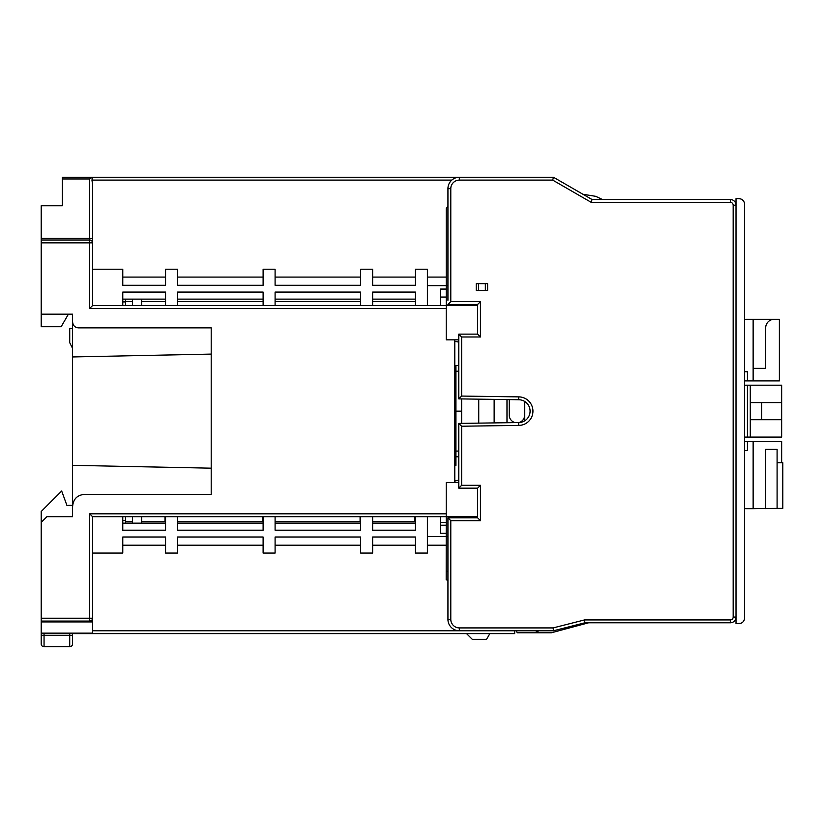 <?xml version="1.0" encoding="UTF-8"?>
<svg xmlns="http://www.w3.org/2000/svg" width="824" height="824" viewBox="0 0 824 824"><rect width="100%" height="100%" fill="white"/><g stroke="black" fill="none" stroke-linecap="round" stroke-linejoin="round"><path stroke-width="1.24" d="M516.411 630.772L517.142 632.77L551.369 632.77L588.624 622.789M514.681 630.772L514.681 633.625L41.2 633.625L41.2 618.227L89.692 618.227L89.692 621.069A2.853 2.853 0 0 0 92.545 618.227L92.545 633.625L72.574 633.625L72.574 643.894A2.853 2.853 0 0 1 69.721 646.747L44.053 646.747L69.721 646.747L69.721 633.625M447.937 571.372L446.227 570.878L446.227 577.212M539.782 632.77L535.497 630.772M736.017 198.646L738.87 198.646L736.017 198.646L738.87 198.646L736.017 198.646L738.87 198.646L736.017 198.646L738.87 198.646L736.017 198.646L736.017 623.644L738.87 623.644A5.706 5.706 0 0 0 744.577 617.938L744.577 204.352A5.706 5.706 0 0 0 738.87 198.646L740.776 198.975M447.937 522.004L447.937 517.822L450.79 520.675L450.79 619.36A8.559 8.559 0 0 0 459.349 627.919L553.12 627.919L584.494 619.936L730.322 619.936A2.853 2.853 0 0 0 733.175 617.083L733.175 205.207L736.017 205.207A5.706 5.706 0 0 0 730.322 199.501L592.013 199.501L553.471 177.253L459.349 177.253A11.412 11.412 0 0 0 447.937 188.665L447.937 300.286M553.12 627.919L553.471 630.772L584.855 622.789L730.322 622.789A5.706 5.706 0 0 0 736.017 617.083L733.175 617.083M736.017 623.644L740.776 623.315M744.577 204.352L744.577 221.471M777.094 462.491L781.657 462.491L781.657 441.376L753.136 441.376L753.136 508.696L744.577 508.696M744.577 441.376L753.136 441.376M747.43 441.376L747.43 450.501L744.577 450.501M744.577 380.915L747.43 380.915L747.43 371.779L744.577 371.779M747.43 380.915L779.38 380.915L779.38 319.3L774.241 319.3A8.559 8.559 0 0 0 765.681 327.859L765.681 368.359L753.136 368.359M744.577 319.3L774.241 319.3M753.136 319.3L753.136 380.915M744.577 385.189L781.657 385.189L781.657 437.101L744.577 437.101M524.661 401.432L524.661 420.858M781.657 419.704L761.695 419.704L761.695 402.586L781.657 402.586M750.283 419.704L761.695 419.704M750.283 385.189L750.283 437.101M750.283 402.586L761.695 402.586M519.068 422.547A7.704 7.704 0 0 0 524.661 415.142L524.651 415.605M522.746 420.23L521.685 421.229M513.064 421.775L512.384 421.332M511.858 420.899L511.189 420.23M509.273 415.605L509.263 399.599M515.082 422.609A7.704 7.704 0 0 1 509.263 415.142M506.987 399.568L506.987 422.722M494.143 399.382L494.143 422.908M447.937 206.278L446.227 208.627L446.227 339.838L458.783 339.838L458.783 334.132L461.625 336.985L461.625 396.066L518.687 396.88A14.265 14.265 0 0 1 532.943 411.155A14.265 14.265 0 0 1 518.677 425.411L461.625 426.224L458.783 423.412L458.783 488.158L461.625 485.305L480.454 485.305L477.601 488.158L477.601 516.679L474.748 516.679L474.748 517.822M454.786 339.838L454.786 482.452L458.783 482.452L458.783 488.158L477.601 488.158L477.601 517.822L480.454 520.675L450.79 520.675M454.786 482.452L446.227 482.452L446.227 516.679L474.748 516.679M461.625 336.985L480.454 336.985L477.601 334.132L458.783 334.132L458.783 398.878L518.677 399.733A11.412 11.412 0 0 1 530.09 411.145A11.412 11.412 0 0 1 518.677 422.558L458.783 423.412M92.545 242.853A2.853 2.853 0 0 0 89.692 240.011A2.853 2.853 0 0 1 92.545 242.853L89.692 242.853L89.692 240.011L41.2 240.011L41.2 205.773L62.305 205.773L62.305 177.253L92.535 177.253L91.958 180.106L92.545 184.452L92.545 305.611L477.601 305.611L477.601 334.132L477.601 304.468L447.937 304.468L450.79 301.615L480.454 301.615L477.601 304.468M474.748 304.468L474.748 305.611M427.399 285.64L447.937 285.64M733.175 205.207A2.853 2.853 0 0 0 730.322 202.354L591.241 202.354L552.708 180.106L553.471 177.253M591.241 202.354L592.013 199.501M461.625 396.066L458.783 398.878M518.687 396.88L518.677 399.733M518.687 425.411L518.677 422.558M72.574 315.201L72.574 356.947L211.202 354.093L211.202 494.431L83.986 494.431C76.776 495.286 72.975 499.529 72.574 507.193L72.574 516.679L72.574 505.267L66.868 505.267L61.676 491.011L41.2 511.488L41.2 618.227M92.545 305.611L89.692 308.464L89.692 242.853L41.2 242.853L41.2 314.171L72.574 314.171L72.574 321.484C72.78 325.305 74.675 327.437 78.28 327.859L211.202 327.859L211.202 354.093L211.202 327.859M72.574 356.947L72.574 465.333L211.202 468.187L211.202 494.431M72.574 513.465L72.574 465.333M41.2 635.335L44.053 635.335L44.053 646.747A2.853 2.853 0 0 1 41.2 643.894A2.853 2.853 0 0 0 44.053 646.747A2.853 2.853 0 0 1 41.2 643.894L41.2 633.625M489.837 633.625L486.551 639.331L472.286 639.331L466.58 633.625M440.521 305.611L440.521 289.07L446.227 289.07M446.227 533.221L440.521 533.221L440.521 516.679M446.227 525.238L440.521 525.238M454.786 465.333L455.929 465.333L455.929 456.784L458.783 456.784M454.786 456.784L455.929 456.784L455.929 451.078L458.783 451.078M454.786 463.181L455.929 463.181M141.604 523.158L141.604 516.679M141.604 305.611L141.604 299.122M132.479 305.611L132.479 299.122M132.479 523.158L132.479 516.679M461.625 398.919L461.625 423.371M461.625 411.145L455.929 411.145L455.929 365.506L458.783 365.506M454.786 411.145L455.929 411.145L455.929 451.078M454.786 481.031L458.783 480.155M440.521 297.052L446.227 297.052M62.305 178.973L89.692 178.973L92.309 177.253L459.349 177.253L459.349 180.106A8.559 8.559 0 0 0 450.79 188.665L450.79 301.615M41.2 522.385L46.906 516.679L72.574 516.679L72.574 510.973L72.574 516.679M427.399 305.611L427.399 269.221L415.42 269.221L415.42 285.279L415.42 277.091L372.633 277.091L372.633 285.279L415.42 285.279M415.42 299.122L372.633 299.122M360.654 299.122L275.092 299.122M263.113 299.122L177.541 299.122M165.562 299.122L122.776 299.122L122.776 301.903L125.629 301.903L125.629 305.611M165.562 285.279L165.562 277.091L122.776 277.091L122.776 285.279L165.562 285.279L165.562 269.221L177.541 269.221L177.541 285.279L263.113 285.279L263.113 269.221L275.092 269.221L275.092 285.279L360.654 285.279L360.654 269.221L372.633 269.221L372.633 285.279M415.42 305.611L415.42 292.077L372.633 292.077L372.633 305.611M360.654 305.611L360.654 292.077L275.092 292.077L275.092 305.611M263.113 305.611L263.113 292.077L177.541 292.077L177.541 305.611M165.562 305.611L165.562 292.077L122.776 292.077L122.776 305.611M92.545 269.221L122.776 269.221L122.776 285.279M41.2 242.853L41.2 240.011M41.2 314.171L41.2 326.716L61.161 326.716L68.413 314.171M360.088 516.679L360.088 521.746L275.092 521.746M414.853 516.679L414.853 521.746L372.633 521.746M262.537 516.679L262.537 521.746L177.541 521.746M164.985 516.679L164.985 521.746L141.604 521.746M132.479 521.746L125.629 521.746M372.633 301.605L415.42 301.605M275.092 301.605L360.654 301.605M177.541 301.605L263.113 301.605M125.629 301.605L132.479 301.605M141.604 301.605L165.562 301.605M62.305 205.773L62.305 185.812M125.629 516.679L125.629 520.387L122.776 520.387L122.776 523.158L165.562 523.158M125.629 520.387L125.629 523.158M427.399 516.679L427.399 553.069L415.42 553.069L415.42 537.011L372.633 537.011L372.633 553.069L360.654 553.069L360.654 537.011L275.092 537.011L275.092 553.069L263.113 553.069L263.113 537.011L177.541 537.011L177.541 553.069L165.562 553.069L165.562 537.011L165.562 545.2L122.776 545.2L122.776 537.011L122.776 553.069L92.545 553.069M122.776 516.679L122.776 530.203L165.562 530.203L165.562 516.679M177.541 516.679L177.541 530.203L263.113 530.203L263.113 516.679M275.092 516.679L275.092 530.203L360.654 530.203L360.654 516.679M372.633 516.679L372.633 530.203L415.42 530.203L415.42 516.679M165.562 537.011L122.776 537.011M92.545 516.679L92.545 618.227L89.692 618.227L89.692 513.826L92.545 516.679L446.227 516.679L446.186 579.808L447.937 580.312M41.2 621.924L92.051 621.924L90.918 620.791M92.051 621.924L92.545 623.006M41.2 621.069L89.692 621.069M427.399 536.651L447.937 536.651M450.79 619.36L447.937 619.36L447.937 517.822L477.601 517.822M447.937 619.36A11.412 11.412 0 0 0 459.349 630.772L553.471 630.772M584.494 619.936L584.855 622.789M478.744 399.166L478.744 423.124M582.939 194.268L595.711 196.328L602.468 199.501M455.929 371.212L458.783 371.212M458.783 342.135L454.786 341.249M177.541 537.011L177.541 545.2L263.113 545.2L263.113 537.011M275.092 537.011L275.092 545.2L360.654 545.2L360.654 537.011M372.633 537.011L372.633 545.2L415.42 545.2L415.42 537.011M446.227 545.2L427.399 545.2M177.541 523.158L263.113 523.158M275.092 523.158L360.654 523.158M372.633 523.158L415.42 523.158M446.227 277.091L427.399 277.091M360.654 285.279L360.654 277.091L275.092 277.091L275.092 285.279M263.113 285.279L263.113 277.091L177.541 277.091L177.541 285.279M125.629 301.903L125.629 299.122M72.574 348.398L69.721 342.691L69.721 328.426L72.574 328.426M478.497 283.641L487.623 283.641L487.623 290.491L476.221 290.491L476.221 283.641L478.497 283.641L478.497 290.491M753.136 508.696L782.8 508.357L782.8 462.717L777.094 462.717L777.094 508.357M777.094 462.717L777.094 449.368L765.681 449.368L765.681 508.696M569.271 626.755L571.413 627.394M736.017 205.207A5.706 5.706 0 0 0 730.322 199.501L730.322 202.354M730.322 619.936L730.322 622.789M747.43 385.189L747.43 437.101M480.454 301.615L480.454 336.985M552.708 180.106L459.349 180.106M480.454 485.305L480.454 520.675M461.625 426.224L461.625 485.305M450.79 188.665L447.937 188.665M72.574 635.335L44.053 635.335L44.053 633.625M446.227 522.385L440.521 522.385M446.227 308.464L89.692 308.464M89.692 513.826L446.227 513.826M92.545 239.413A2.853 1.133 180 0 0 89.692 238.28L89.692 240.011M41.2 238.28L89.692 238.28L89.692 178.973M92.545 633.131L41.2 633.131M459.349 627.919L459.349 630.772L92.545 630.772M91.958 180.106L451.799 180.106M485.346 283.641L485.346 290.491"/></g></svg>
